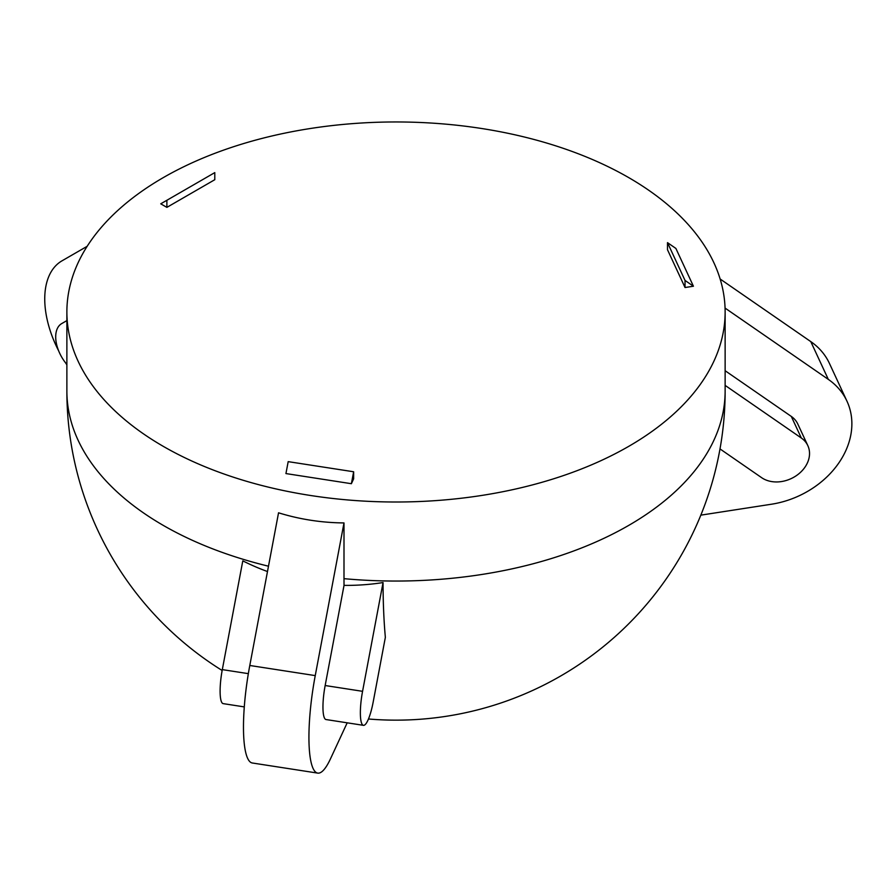 <?xml version="1.0" encoding="UTF-8"?>
<svg xmlns="http://www.w3.org/2000/svg" width="896" height="896" viewBox="0 0 896 896"><rect width="100%" height="100%" fill="white"/><g stroke="black" fill="none" stroke-linecap="round" stroke-linejoin="round"><path stroke-width="1.34" d="M66.875 364.84A83.25 48.059 60 0 1 65.598 362.88M58.666 350.885A83.25 48.059 60 0 1 61.992 260.837L87.17 246.299M368.469 718.995A329.123 329.123 0 0 0 725.133 391.026A329.123 190.019 180 0 1 343.997 578.659A327.376 69.182 98.8 0 0 344.03 585.379A239.691 231.526 135 0 0 383.051 582.557A321.014 67.838 -81.2 0 0 385.358 637.347L373.195 701.949A29.042 6.138 -81.2 0 1 363.44 725.334A29.042 6.138 -81.2 0 1 362.566 691.32L383.051 582.557M267.49 571.536A239.691 231.526 135 0 1 242.794 560.862L222.309 669.614A29.042 6.138 -81.2 0 0 223.182 703.629L244.294 706.899M163.274 177.621A329.123 190.019 180 0 1 521.954 136.427A329.123 190.019 180 0 1 725.133 311.987A329.123 190.019 180 0 1 396.01 502.006A329.123 190.019 180 0 1 66.875 311.987A329.123 190.019 180 0 1 163.274 177.621M343.997 522.928C321.586 522.738 299.768 519.366 278.544 512.803L249.794 665.482A83.25 17.595 -81.2 0 0 252.302 762.989L317.755 773.114A83.25 17.595 -81.2 0 1 315.246 675.606L343.997 522.928L343.997 578.659M66.875 364.448A29.042 16.766 60 0 1 61.712 323.59L66.875 320.611M700.829 515.144L771.456 504.224A83.25 65.654 155.1 0 0 846.978 401.206L829.438 363.418A83.25 65.654 155.1 0 0 810.779 341.6L720.126 278.992M846.978 401.206A83.25 65.654 155.1 0 0 828.318 379.389L725.066 308.078M725.133 370.72L791.291 416.416A29.042 22.904 -24.9 0 1 797.798 424.021L807.822 445.614A29.042 22.904 155.1 0 0 801.315 438.01L725.133 385.392M807.822 445.614A29.042 22.904 155.1 0 1 796.578 475.496A29.042 22.904 155.1 0 1 761.645 477.68L720.003 448.918M347.189 722.814L330.478 758.822A83.25 17.595 -81.2 0 1 317.755 773.114M362.566 691.32L325.158 685.53A29.042 6.138 98.8 0 0 326.043 719.544L363.44 725.334M325.158 685.53L344.03 585.379M667.498 242.648L675.886 248.438L693.426 286.227L685.037 287.526L667.498 249.738L667.498 242.648L685.037 280.437L685.037 287.526M166.88 207.368L214.794 179.704L214.794 172.614L166.88 200.278L166.88 207.368L160.742 203.818L166.88 200.278M351.389 483.706L353.64 478.856L353.64 471.766L288.187 461.642L285.936 473.57L351.389 483.706L353.64 471.766M693.426 286.227L685.037 280.437M268.486 566.205A329.123 190.019 180 0 1 66.875 391.026A329.123 329.123 0 0 0 222.152 670.488M791.291 416.416L801.315 438.01M248.349 673.646L222.309 669.614M315.246 675.606L249.794 665.482M810.779 341.6L828.318 379.389M725.133 391.026L725.133 311.987M66.875 391.026L66.875 311.987"/></g></svg>
